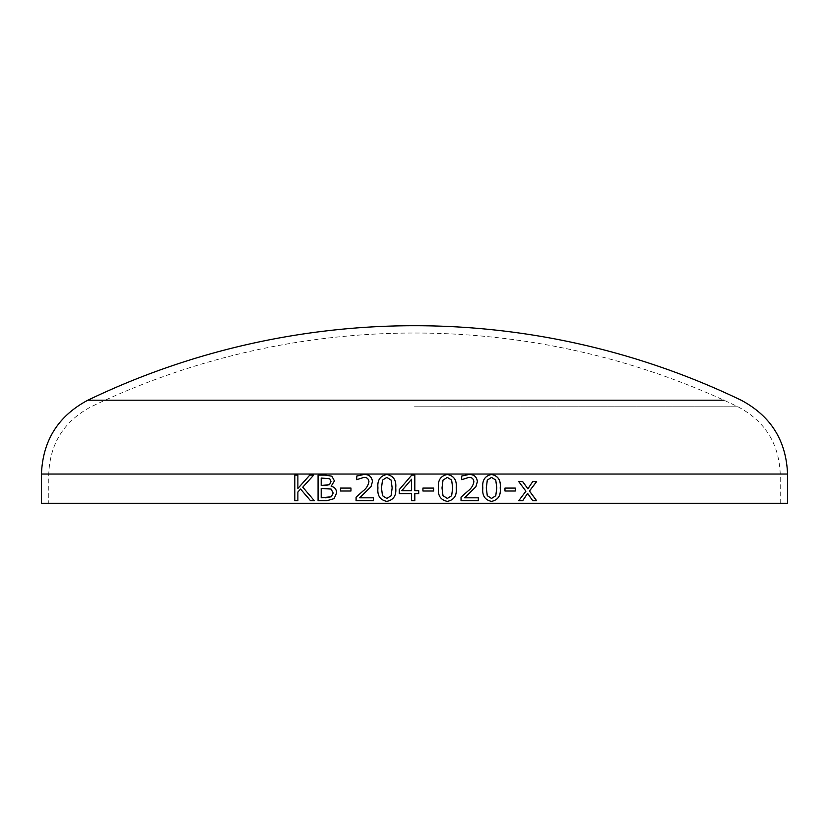 <?xml version="1.0" encoding="UTF-8"?>
<svg xmlns="http://www.w3.org/2000/svg" width="829" height="829" viewBox="0 0 829 829"><rect width="100%" height="100%" fill="white"/><g stroke="black" fill="none" stroke-linecap="round" stroke-linejoin="round"><path stroke-width="0.62" stroke-dasharray="4.14 3.11" d="M41.45 503.286L787.55 503.286M414.5 503.286L780.234 503.286L414.5 503.286M87.853 400.2L723.904 400.2M414.5 406.79L737.976 406.79L414.5 406.79M310.533 500.726L314.346 500.726L302.803 487.162L313.725 475.121L309.735 475.121M300.595 489.058L297.922 492.043L297.922 500.726L294.803 500.726M294.803 475.121L297.922 475.121L297.922 488.478M536.643 500.726L532.715 500.726L527.555 493.39M522.695 500.726L518.705 500.726L525.887 491.193L518.736 481.608M522.684 481.608L518.705 481.608M527.855 488.83L532.715 481.608M536.643 481.608L532.674 481.608M515.317 491.006L504.944 491.006L504.944 488.084L515.317 488.084M491.545 501.379L491.524 501.379C484.924 500.053 482.012 495.576 482.789 487.939C482.012 480.312 484.924 475.825 491.524 474.478L491.545 474.478M491.524 498.457L495.752 495.752L496.747 487.908L495.732 480.074L491.524 477.39M478.354 500.726L461.028 500.726L461.028 497.162L468.084 490.923C471.266 488.509 473.193 485.431 473.856 481.68L473.856 481.68C473.525 478.779 471.856 477.349 468.841 477.39M461.867 479.659L461.67 476.064L468.924 474.478M478.354 497.814L464.613 497.814M447.349 501.379L447.339 501.379C440.613 500.053 437.66 495.576 438.458 487.939C437.66 480.312 440.624 475.825 447.339 474.478L447.349 474.478M447.339 498.457L451.639 495.752L452.655 487.908L451.618 480.074L447.339 477.39M433.608 491.006L422.925 491.006L422.925 488.084L433.608 488.084M414.821 500.726L411.588 500.726M411.588 493.597L399.277 493.597M411.723 475.121L414.821 475.121M418.718 490.685L414.821 490.685M418.718 493.597L414.821 493.597M411.588 490.685L401.785 490.685L411.588 479.266M386.822 501.379L386.822 501.379C393.557 500.001 396.521 495.514 395.723 487.908C396.5 480.302 393.537 475.815 386.832 474.478L386.832 474.478M386.832 477.39L382.511 480.105L381.495 487.939L382.49 495.69L386.832 498.457M356.087 500.726L373.444 500.726L373.444 497.814L359.682 497.814L370.998 486.716L372.48 481.576C371.848 476.758 369.029 474.385 363.993 474.478L363.993 474.478M363.91 477.39L356.75 479.659M340.46 491.006L350.988 491.006L350.988 488.084L340.481 488.084M325.289 475.121L331.89 476.198L334.46 480.913L331.165 486.25C334.667 487.048 336.501 489.265 336.678 492.903L334.097 498.643L326.802 500.726L318.098 500.726M318.067 475.121L325.32 475.121M325.579 497.814L321.196 497.814M326.398 488.416L321.227 488.416L321.227 497.814M325.445 485.493L321.196 485.493M321.196 478.043L321.227 485.493M41.45 474.033L787.55 474.033M414.5 474.033L780.234 474.033L414.5 474.033M780.234 503.286L780.234 474.033C779.022 443.525 764.929 421.122 737.976 406.79A746.1 746.1 0 0 0 91.024 406.801C64.071 421.122 49.978 443.525 48.766 474.033L48.766 503.286"/><path stroke-width="1.24" d="M787.55 503.286L41.45 503.286L41.45 474.033L787.55 474.033L787.55 503.286M334.077 498.643L326.771 500.726L318.067 500.726L318.067 475.121L325.289 475.121L331.859 476.198L334.439 480.913L331.144 486.25C334.636 487.048 336.47 489.265 336.647 492.903L334.077 498.643M340.46 491.006L340.46 488.084L350.968 488.084L350.968 491.006L340.46 491.006L340.481 488.084M356.087 500.726L356.087 497.162L363.123 490.923C366.325 488.509 368.252 485.431 368.915 481.68C368.594 478.779 366.915 477.349 363.89 477.39L356.729 479.659L356.729 476.064L363.972 474.478C369.019 474.395 371.838 476.758 372.459 481.576L370.977 486.716L359.662 497.814L373.423 497.814L373.423 500.726L356.087 500.726L356.107 497.162L363.143 490.923C366.335 488.509 368.273 485.431 368.936 481.68C368.604 478.779 366.936 477.349 363.91 477.39L363.89 477.39M386.822 501.379C380.096 500.053 377.133 495.576 377.941 487.939C377.143 480.312 380.096 475.825 386.822 474.478C393.526 475.825 396.49 480.302 395.713 487.908C396.521 495.514 393.547 500.001 386.822 501.379C380.107 500.053 377.154 495.576 377.951 487.939C377.154 480.312 380.117 475.825 386.832 474.478M414.821 493.597L414.821 500.726L411.588 500.726L411.588 493.597L399.277 493.597L399.277 489.628L411.723 475.121L414.821 475.121L414.821 490.685L418.718 490.685L418.718 493.597L414.821 493.597L414.821 500.726M422.925 491.006L422.925 488.084L433.608 488.084L433.608 491.006L422.925 491.006M447.349 501.379C440.624 500.053 437.66 495.576 438.468 487.939C437.671 480.312 440.634 475.825 447.349 474.478C454.043 475.825 456.997 480.302 456.219 487.908C457.028 495.514 454.064 500.001 447.349 501.379C454.054 500.001 457.007 495.514 456.199 487.908L456.199 487.908C456.986 480.302 454.033 475.815 447.339 474.478M464.634 497.814L478.354 497.814L478.354 500.726L461.048 500.726L461.048 497.162L468.095 490.923C471.286 488.509 473.214 485.431 473.877 481.68C473.546 478.779 471.877 477.349 468.862 477.39L461.691 479.659L461.691 476.064L468.945 474.478C473.97 474.395 476.789 476.758 477.39 481.576L475.929 486.716L464.634 497.814L475.898 486.716L477.369 481.576C476.758 476.758 473.939 474.385 468.924 474.478M491.556 501.379C484.944 500.053 482.032 495.576 482.82 487.939C482.032 480.312 484.955 475.825 491.556 474.478C498.125 475.825 501.027 480.302 500.25 487.908C501.048 495.514 498.146 500.001 491.556 501.379C498.115 500.001 501.017 495.514 500.219 487.908C500.996 480.302 498.094 475.815 491.524 474.478M504.975 491.006L504.975 488.084L515.317 488.084L515.317 491.006L504.975 491.006M532.757 500.726L527.596 493.39L522.695 500.726L518.736 500.726L525.928 491.193L518.736 481.608L522.684 481.608L527.897 488.83L532.715 481.608L536.643 481.608L529.482 491.017L536.643 500.726L532.757 500.726M310.533 500.726L300.554 489.058L297.88 492.043L297.88 500.726L294.803 500.726L294.803 475.121L297.88 475.121L297.88 488.478L309.735 475.121L313.683 475.121L302.761 487.162L314.315 500.726L310.533 500.726M723.904 400.2L87.853 400.2C58.258 415.93 42.787 440.531 41.45 474.033M310.564 500.726L300.554 489.058M294.844 500.726L294.844 475.121M297.88 488.478L309.777 475.121M527.596 493.39L522.653 500.726M522.643 481.608L527.897 488.83M536.601 481.608L529.441 491.017L536.601 500.726M515.275 488.084L515.275 491.006M487.265 495.69L491.524 498.457L495.773 495.752L496.778 487.908L495.763 480.074L491.556 477.39L487.286 480.105L486.291 487.939L487.265 495.69L491.556 498.457M491.524 477.39L487.307 480.105L486.312 487.939L487.286 495.69M468.862 477.39L461.846 479.659M478.323 497.814L478.323 500.726M443.018 480.105L442.023 487.939L443.007 495.69L447.349 498.457L451.65 495.752L452.675 487.908L451.639 480.074L447.349 477.39L443.018 480.105L442.012 487.939L442.997 495.69L447.349 498.457M447.339 477.39L443.028 480.105M433.608 488.084L433.608 491.006M411.588 500.726L411.588 493.597M399.277 493.597L399.277 489.628L411.723 475.121M414.821 475.121L414.821 490.685M418.707 490.685L418.707 493.597M411.588 490.685L411.588 479.266L401.785 490.685L411.588 490.685L411.588 479.266M386.832 498.457L391.122 495.752L392.158 487.908L391.122 480.074L386.822 477.39L382.501 480.105L381.485 487.939L382.48 495.69L386.822 498.457L391.133 495.752L392.148 487.908L391.112 480.074L386.822 477.39M356.75 479.659L356.75 476.064L363.993 474.478M318.098 500.726L318.098 475.121M325.548 497.814L331.393 496.747L333.196 493.048L331.113 489.089L321.196 488.416L321.196 497.814L331.362 496.747L333.165 493.048L331.082 489.089L326.367 488.416M329.724 478.737L321.196 478.043L321.196 485.493L329.569 484.644L330.989 481.359L329.724 478.737L321.227 478.043M329.569 484.644L330.958 481.359L329.704 478.737M325.414 485.493L329.538 484.644M87.853 400.2A753.416 753.416 0 0 1 741.147 400.2C770.742 415.93 786.213 440.531 787.55 474.033"/></g></svg>
